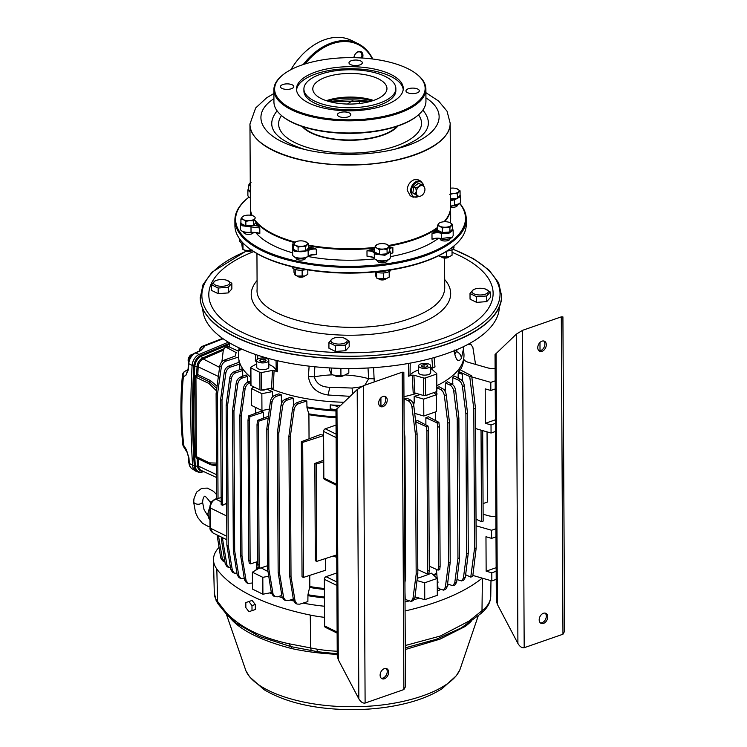 <?xml version="1.0" encoding="UTF-8"?>
<svg xmlns="http://www.w3.org/2000/svg" width="747" height="747" viewBox="0 0 747 747"><rect width="100%" height="100%" fill="white"/><g stroke="black" fill="none" stroke-linecap="round" stroke-linejoin="round"><path stroke-width="1.12" d="M253.719 251.599A142.154 58.733 -0.3 0 0 248.116 335.02A142.154 58.733 -0.3 0 0 450.002 335.73A142.154 58.733 -0.3 0 0 452.038 252.29M200.215 297.175L200.224 297.857C200.345 321.257 235.594 343.657 287.165 353.098C338.671 363.107 403.819 359.354 447.35 343.863C482.282 331.229 500.406 315.365 501.713 296.279L501.713 295.597M200.215 297.325A150.754 62.29 -0.3 0 0 200.215 297.381A150.754 62.29 -0.3 0 0 287.1 353.294A150.754 62.29 -0.3 0 0 447.35 344.068A150.754 62.29 -0.3 0 0 501.713 295.803A150.754 62.29 -0.3 0 0 501.713 295.737M202.726 308.558A148.308 61.282 -0.3 0 0 351.342 368.467A148.308 61.282 -0.3 0 0 499.323 307.008M314.861 366.777L314.272 376.862L308.39 376.563L309.127 366.161M364.863 385.191L368.673 378.692L368 367.991M434.119 357.589L434.997 366.936A111.62 46.127 179.7 0 1 431.915 368.336L431.943 369.289M463.233 346.767L463.952 354.041A112.713 46.575 179.7 0 1 436.818 385.695M463.588 348.373L461.375 358.327C458.359 362.855 455.931 360.437 454.083 351.071L454.073 350.81M277.268 360.68L277.454 371.791A111.62 46.127 179.7 0 1 274.093 370.531L273.206 388.281L271.553 388.169L272.45 370.428L274.093 370.531M416.462 393.454A112.713 46.575 179.7 0 1 403.968 396.685M343.667 402.241A112.713 46.575 179.7 0 1 270.181 388.44M412.232 375.181L413.903 375.19L414.884 392.997L413.203 392.997L412.232 375.181A111.62 46.127 179.7 0 1 408.366 376.199L408.656 363.406M373.612 367.655L374.219 381.941M349.979 396.312L327.989 395.004C316.625 393.221 310.089 387.077 308.39 376.563M427.536 394.799A2.969 1.223 179.7 0 1 425.248 395.583M423.549 395.49A2.969 1.223 179.7 0 1 422.634 395.228M250.609 377.123A112.713 46.575 179.7 0 1 238.592 355.227L238.891 349.437L238.9 350.829L239.6 348.121M256.725 361.828A111.62 46.127 179.7 0 1 255.315 360.885L255.81 354.592M241.636 349.045L238.9 350.829M277.454 371.791L276.213 370.811A26.696 11.028 -0.3 0 0 268.827 364.377M257.855 355.273L257.594 359.158M276.213 370.811L276.063 360.39M434.997 366.936L432.606 367.459A26.696 11.028 -0.3 0 0 430.674 367.58M418.6 369.961A26.696 11.028 -0.3 0 0 410.019 375.311L408.366 376.199M410.234 363.117L410.019 375.311M432.606 367.459L431.859 358.215M345.189 374.957A55.614 22.98 179.7 0 1 368.673 378.692L374.434 378.785M257.435 361.557L255.315 360.885M228.582 366.179L230.44 367.094C227.975 368.112 226.444 370.101 225.837 373.052L221.999 400.261L220.626 399.589L224.24 372.267C224.81 369.289 226.257 367.263 228.582 366.179L239.273 362.183A112.339 46.417 -0.3 0 0 239.712 364.078L239.75 369.681M234.091 371.791L235.949 372.706C233.484 373.724 231.953 375.713 231.355 378.664L227.518 405.873L226.145 405.201L229.749 377.879C230.319 374.91 231.766 372.874 234.091 371.791L241.739 368.934A112.339 46.417 -0.3 0 0 242.682 370.521L242.719 376.264M240.525 377.086L242.383 378.001C239.918 379.018 238.386 381.007 237.779 383.958L233.942 411.167L232.569 410.495L236.183 383.174C236.752 380.204 238.2 378.169 240.525 377.086L246.146 374.985A112.339 46.417 -0.3 0 0 247.462 376.348L247.49 382.212M335.963 410.075A11.868 4.902 -0.3 0 0 330.239 408.926L330.221 404.874A112.339 46.417 -0.3 0 0 340.268 405.434M404.164 398.898L408.039 400.681L410.28 399.906L407.096 398.216A112.339 46.417 179.7 0 1 404.164 398.898L404.015 406.097M412.764 402.67A112.339 46.417 -0.3 0 0 414.183 402.278L414.155 396.368L423.717 399.122L436.257 394.761L433.848 392.605M420.206 394.528A112.339 46.417 179.7 0 1 414.155 396.368M266.744 389.112A112.339 46.417 -0.3 0 0 272.487 391.605L272.515 396.909M281.217 394.761A112.339 46.417 179.7 0 1 278.631 393.893L274.747 395.34L276.605 396.255L281.217 394.761L281.722 402.904M293.197 398.16A112.339 46.417 179.7 0 1 290.163 397.385L285.373 399.178L287.231 400.093L293.197 398.16L293.571 405.742M306.83 400.999A112.339 46.417 179.7 0 1 303.217 400.336L296.858 402.708L298.716 403.623L306.83 400.999L306.98 407.731L308.8 413.857A110.248 45.548 -0.3 0 0 335.991 416.826M436.967 387.824L440.431 389.411L442.663 388.636L439.096 386.75A112.339 46.417 179.7 0 1 436.967 387.824L436.276 397.6M445.548 383.024L449.825 384.985L452.056 384.201L447.444 381.764A112.339 46.417 179.7 0 1 445.548 383.024L445.137 391.381M452.822 377.599L458.499 380.195L460.731 379.42L454.456 376.096A112.339 46.417 179.7 0 1 452.822 377.599L452.701 384.63M471.693 375.872L475.456 408.17L473.803 408.74L469.723 376.553L471.693 375.872L459.872 369.616A112.339 46.417 179.7 0 1 458.593 371.455L458.593 372.464A112.339 46.417 179.7 0 1 458.191 372.996L458.116 378.729M463.635 358.943A112.339 46.417 179.7 0 1 460.348 369.868M495.112 368.598A11.868 4.902 179.7 0 1 487.193 367.748L468.649 362.416A11.868 4.902 179.7 0 1 463.663 358.784M473.803 408.74L474.532 548.522L476.184 547.943L472.739 576.423L470.769 577.114L474.532 548.522M458.593 371.455L469.723 376.553M462.421 380.933L462.384 374.2L458.593 372.464M465.652 574.76L470.769 577.114M436.425 569.419L438.013 588.375L443.485 590.139L445.343 587.291L448.555 562.902L450.208 562.323L447.266 586.619L445.557 589.42L443.485 590.139M415.192 595.303L415.201 596.928L424.763 599.673L437.312 595.312L437.219 578.43L431.327 573.164A110.117 45.502 179.7 0 1 417.256 578.29M404.986 592.091L405.21 599.449L411.093 601.41L412.96 598.552L416.172 574.163L417.825 573.593L414.884 597.889L413.166 600.681L411.093 601.41M298.716 403.623C296.26 404.641 294.72 406.629 294.122 409.589L290.284 436.799L291.013 576.572L295.121 601.214L297.045 604.062L299.771 604.174L307.876 601.55L307.951 594.733L309.818 586.544A110.117 45.502 -0.3 0 0 324.413 588.515M448.76 584.565A112.339 46.417 179.7 0 1 447.406 585.489M440.534 589.532A112.339 46.417 179.7 0 1 437.284 591.166M419.366 598.123A112.339 46.417 179.7 0 1 414.37 599.589M408.721 601.064A112.339 46.417 179.7 0 1 405.042 601.923M324.506 606.247A112.339 46.417 179.7 0 1 303.114 603.09M293.646 600.99A112.339 46.417 179.7 0 1 290.069 600.065M282.245 597.731A112.339 46.417 179.7 0 1 278.612 596.498M271.581 593.772A112.339 46.417 179.7 0 1 269.611 592.922M435.604 411.896L435.65 420.608M425.855 417.713A110.117 45.502 -0.3 0 0 428.33 416.742L438.881 422.326L439.385 426.63L437.733 427.209L437.191 422.914L425.855 417.713L425.893 424.959M415.621 421.196A110.117 45.502 -0.3 0 0 417.629 420.58L428.05 426.098L428.554 430.403L429.282 570.176L428.899 573.341L427.209 573.929L417.797 569.616M255.707 407.479L255.735 413.24M256.51 561.949L256.538 567.281A110.117 45.502 -0.3 0 0 258.471 568.626M261.151 567.804A110.117 45.502 -0.3 0 0 268.005 571.511M263.439 412.251L249.984 416.611L249.377 420.86L248.004 420.188L248.574 415.92L261.431 411.121A110.117 45.502 -0.3 0 0 263.439 412.251L263.467 418.161M256.044 570.054L256.538 567.281M439.385 426.63L440.114 566.413L439.731 569.578L438.05 570.157L429.264 566.133M438.05 570.157L438.461 566.982L440.114 566.413M437.733 427.209L438.461 566.982M427.209 573.929L427.629 570.755L429.282 570.176M428.554 430.403L426.901 430.972L427.629 570.755M426.901 430.972L426.36 426.686L415.687 421.794M475.456 408.17L476.184 547.943M472.86 575.442L491.834 580.905L491.797 572.8L486.148 571.175L485.97 536.738L491.61 538.363L491.573 530.258L495.952 528.736M476.072 525.795L491.573 530.258M491.834 580.905L496.213 579.383M491.61 538.363L495.989 536.841M496.167 571.278L491.797 572.8M336.001 417.648A110.117 45.502 179.7 0 1 308.913 414.697L308.8 413.857M308.913 414.697L309.043 438.825M309.762 575.367L309.818 586.544M323.61 435.062A110.117 45.502 179.7 0 1 320.146 434.679L301.33 441.701L302.04 576.749L303.413 577.431L325.571 570.241L325.505 558.541M228.759 567.524L227.06 566.684L225.239 563.892L221.364 539.362L222.737 540.044L226.845 564.676L228.759 567.524L230.496 567.841M221.345 537.065L221.364 539.362M222.718 537.737L222.737 540.044M218.469 535.646L222.317 558.719L224.912 561.809M216.107 393.632L219.721 366.31C220.281 363.331 221.728 361.305 224.053 360.213L225.911 361.128C223.446 362.155 221.915 364.144 221.317 367.094L217.48 394.304L216.107 393.632L216.658 498.548M238.797 351.333L229.086 346.879L226.855 347.654L236.108 352.556L235.342 356.002L224.053 360.213M224.24 561.567L222.531 560.726L220.72 557.934L217.088 534.964M217.601 498.426L215.771 499.108C212.409 500.77 210.57 503.702 210.234 507.913A1.485 0.616 -0.3 0 1 209.888 507.521L209.888 507.521C209.907 503.823 211.7 501.004 215.257 499.071L221.14 497.623M413.605 404.846L414.081 403.119A112.218 46.37 179.7 0 1 413.11 403.389M414.183 402.278L414.081 403.119M229.843 343.041L229.31 346.981M301.33 441.701L302.703 442.373L303.413 577.431M302.703 442.373L323.61 435.594M447.584 584.023L452.878 585.704L454.746 582.856L457.948 558.467L459.601 557.897L456.66 582.184L454.951 584.985L452.878 585.704M452.056 384.201C453.971 385.433 455.166 387.553 455.661 390.56L458.873 418.115L459.601 557.897M458.873 418.115L457.22 418.693L457.948 558.467M457.22 418.693L453.737 391.232C453.205 388.235 451.898 386.152 449.825 384.985M442.663 388.636C444.577 389.869 445.772 391.988 446.267 394.995L449.479 422.541L450.208 562.323M449.479 422.541L447.827 423.119L448.555 562.902M447.827 423.119L444.344 395.658C443.811 392.67 442.504 390.588 440.431 389.411M410.28 399.906C412.185 401.13 413.39 403.249 413.875 406.265L417.087 433.811L415.435 434.39L416.172 574.163M415.435 434.39L411.961 406.928C411.429 403.94 410.122 401.849 408.039 400.681M417.087 433.811L417.825 573.593M404.136 430.076L404.93 436.883L405.668 576.656L404.939 582.66M404.911 576.927L405.668 576.656M404.93 436.883L404.174 437.144M456.977 579.569L461.543 580.923L463.411 578.075L466.623 553.686L468.276 553.107L465.334 577.403L463.616 580.204L461.543 580.923M460.731 379.42C462.636 380.653 463.84 382.772 464.335 385.779L467.538 413.324L465.895 413.903L466.623 553.686M465.895 413.903L462.412 386.451C461.879 383.454 460.572 381.372 458.499 380.195M467.538 413.324L468.276 553.107M465.344 345.73L468.033 344.339M475.559 364.405L472.87 347.392L471.058 344.6L468.481 344.563M469.209 343.695L471.058 344.6M250.628 381.026L247.817 382.072L249.675 382.987C247.22 384.005 245.679 385.994 245.081 388.954L241.244 416.163L241.972 555.945L246.08 580.578L248.004 583.426L252.439 582.987M249.675 382.987L250.637 382.679M248.004 583.426L246.295 582.585L244.484 579.793L240.599 555.264L241.972 555.945M241.244 416.163L239.871 415.481L240.599 555.264M239.871 415.481L243.485 388.169C244.054 385.191 245.492 383.164 247.817 382.072M233.942 411.167L234.679 550.95L238.788 575.582L240.702 578.43L244.25 578.281M242.383 378.001L247.462 376.348M240.702 578.43L239.003 577.59L237.191 574.798L233.307 550.278L234.679 550.95M232.569 410.495L233.307 550.278M235.949 372.706L242.682 370.521M234.278 573.136L232.569 572.295L230.758 569.503L226.873 544.983L228.246 545.655L232.354 570.288L234.278 573.136L236.948 573.276M226.145 405.201L226.873 544.983M227.518 405.873L228.246 545.655M230.44 367.094L239.712 364.078M220.626 399.589L221.177 504.627L222.55 505.308L226.658 503.263M221.999 400.261L222.55 505.308M225.911 361.128L238.582 357.029M226.855 347.654L225.006 347.43L227.079 346.701L229.086 346.879M217.48 394.304L218.021 498.632M225.006 347.43L223.297 350.222L221.906 361.697M250.647 563.854L249.246 563.163L248.742 559.97L250.114 560.642L250.647 563.854L257.734 561.557M248.004 420.188L248.742 559.97M249.377 420.86L250.114 560.642M258.247 567.599L257.743 564.405L259.116 565.077L259.657 568.29L258.247 567.599M268.21 418.059L258.985 421.047L258.387 425.304L257.015 424.623L257.743 564.405M257.015 424.623L257.575 420.356L268.444 416.303M267.519 565.74L259.657 568.29M258.387 425.304L259.116 565.077M297.045 604.062L295.336 603.221L293.524 600.42L289.64 575.9L291.013 576.572M290.284 436.799L288.912 436.117L289.64 575.9M288.912 436.117L292.525 408.796C293.095 405.826 294.533 403.8 296.858 402.708M287.231 400.093C284.766 401.111 283.234 403.1 282.627 406.051L278.799 433.26L279.527 573.042L283.636 597.675L285.55 600.523L288.277 600.644L293.3 599.01M285.55 600.523L283.851 599.682L282.039 596.89L278.155 572.37L279.527 573.042M278.799 433.26L277.417 432.588L278.155 572.37M277.417 432.588L281.031 405.266C281.6 402.297 283.048 400.261 285.373 399.178M276.605 396.255C274.14 397.273 272.608 399.262 272.011 402.213L268.173 429.432L268.901 569.205L273.01 593.837L274.933 596.685L277.66 596.806L281.806 595.462M274.933 596.685L273.225 595.845L271.413 593.053L267.529 568.532L268.901 569.205M268.173 429.432L266.8 428.75L267.529 568.532M266.8 428.75L270.414 401.428C270.974 398.459 272.422 396.424 274.747 395.34M323.74 460.152L314.832 463.476L315.337 560.717L316.709 561.389L336.72 554.9M314.832 463.476L316.205 464.148L323.75 461.702M316.205 464.148L316.709 561.389M476.035 519.174L481.507 521.686L483.16 521.107L482.683 430.608M481.031 430.132L481.507 521.686M483.066 503.618L487.408 502.003L487.044 431.869M336.038 425.062L325.29 428.806L336.085 434.128M330.221 404.874A11.868 4.902 179.7 0 1 338.335 407.246M336.103 437.593L323.591 431.43L323.834 478.015L336.346 484.187M323.591 431.43A2.222 1.559 -63.8 0 1 325.29 428.806M336.355 485.233L324.562 479.415A2.222 1.559 -63.8 0 1 323.834 478.015M475.559 428.563L491.059 433.027L495.438 431.495M471.815 376.918L490.798 382.38L495.177 380.858M490.798 382.38L490.835 390.485L495.214 388.954M491.059 433.027L491.022 424.922L495.401 423.4M491.022 424.922L485.373 423.297L495.382 419.814M490.835 390.485L485.195 388.86L485.373 423.297M458.191 372.996L462.384 374.2M337.13 633.111L325.328 627.303A2.222 1.559 -63.8 0 1 324.609 625.902L324.357 579.308A2.222 1.559 -63.8 0 1 326.056 576.684L336.86 582.006M336.813 572.949L326.056 576.684M495.887 516.476A11.868 4.902 179.7 0 1 487.968 515.626L483.122 514.235M336.729 557.421A11.868 4.902 -0.3 0 0 332.807 556.17M496.148 567.701L486.148 571.175M248.574 415.92L249.984 416.611M257.575 420.356L258.985 421.047M437.191 422.914L438.881 422.326M426.36 426.686L428.05 426.098M254.027 387.002L251.422 388.533L251.515 405.416L261.945 410.551L261.852 393.669L272.487 391.605M261.945 410.551L269.396 409.104M261.833 390.065A2.969 1.223 -0.3 0 0 265.717 389.308M251.422 388.533L261.852 393.669M414.706 413.39L423.801 416.004L423.717 399.122M423.801 416.004L436.351 411.644L436.257 394.761M259.321 568.122L252.383 572.202L262.813 577.347L262.907 594.229L271.338 592.586M262.813 577.347L268.743 576.189M252.383 572.202L252.477 589.084L262.907 594.229M416.975 580.578L424.679 582.791L424.763 599.673M424.679 582.791L437.219 578.43M324.562 617.349A80.825 33.4 179.7 0 1 310.266 615.07A185.387 76.596 179.7 0 1 216.826 569.037A80.825 33.4 179.7 0 1 213.483 559.886A80.825 33.4 179.7 0 1 219.048 547.355M482.198 578.131A185.387 76.596 179.7 0 1 405.089 610.953M215.911 599.337A4.445 3.968 153.6 0 0 216.285 600.849L214.296 593.043A80.19 33.139 -0.3 0 0 215.911 599.337L226.453 612.932C240.599 627.536 261.469 637.817 289.08 643.783L317.064 649.162A80.19 33.139 -0.3 0 0 337.224 651.244M255.269 604.454L255.371 609.496L248.938 611.681L245.847 607.628L245.819 602.568L252.084 600.429L255.269 604.454L251.982 605.602L252.01 610.663M405.266 645.52L440.403 636.005L468.985 621.102L484.887 608.394A80.19 33.139 -0.3 0 0 490.76 596.115L490.975 580.652M245.819 602.568L252.084 600.429M248.891 601.55L251.982 605.602M413.903 375.19L423.624 377.982A1.485 0.616 -0.3 0 0 425.426 377.945L436.22 374.191A1.485 0.616 -0.3 0 0 436.752 373.715A1.485 0.616 -0.3 0 0 436.622 373.463L431.635 369.018L431.915 368.336L431.635 369.018M414.884 392.997L423.717 395.546L423.624 377.982M425.426 377.945L425.519 395.508L436.313 391.745L436.22 374.191M425.519 395.508A1.485 0.616 179.7 0 1 423.717 395.546M436.715 391.017A1.485 0.616 179.7 0 1 436.846 391.279A1.485 0.616 179.7 0 1 436.313 391.745M256.735 363.724L250.833 367.207A1.485 0.616 -0.3 0 0 250.562 367.561A1.485 0.616 -0.3 0 0 250.899 367.954L259.872 372.37A1.485 0.616 -0.3 0 0 261.637 372.529L272.45 370.428M261.637 372.529L261.73 390.083L271.553 388.169M261.73 390.083A1.485 0.616 179.7 0 1 259.965 389.925L259.872 372.37M250.899 367.954L250.992 385.508L259.965 389.925M250.992 385.508A1.485 0.616 179.7 0 1 250.647 385.116L250.562 367.561M256.716 360.456L256.753 367.207A6.041 2.493 -0.3 0 0 258.154 368.794A6.041 2.493 -0.3 0 0 264.858 369.513A6.041 2.493 -0.3 0 0 268.845 367.15L268.808 360.39A6.041 2.493 -0.3 0 0 262.748 357.925A6.041 2.493 -0.3 0 0 256.716 360.456A6.041 2.493 -0.3 0 0 258.117 362.043A6.041 2.493 -0.3 0 0 264.821 362.762A6.041 2.493 -0.3 0 0 268.808 360.39M259.386 360.68L261.581 361.763L264.952 361.501L266.137 360.175L263.952 359.092L260.572 359.344L259.386 360.68M418.581 365.909L418.619 372.66A6.041 2.493 -0.3 0 0 420.01 374.247A6.041 2.493 -0.3 0 0 426.724 374.966A6.041 2.493 -0.3 0 0 430.702 372.594L430.664 365.843A6.041 2.493 -0.3 0 0 424.613 363.378A6.041 2.493 -0.3 0 0 418.581 365.909A6.041 2.493 -0.3 0 0 419.973 367.496A6.041 2.493 -0.3 0 0 426.686 368.215A6.041 2.493 -0.3 0 0 430.664 365.843M427.835 366.347L427.256 364.956L424.044 364.48L421.411 365.404L421.99 366.796L425.202 367.272L427.835 366.347M427.265 366.553L427.256 364.956M424.053 367.094L424.044 364.48M260.582 361.268L260.572 359.344M263.962 361.576L263.952 359.092M210.775 502.983L210.766 502.983C206.714 497.353 204.547 495.233 204.276 496.634C203.399 497.119 202.839 499.071 202.614 502.488L202.614 502.423M211.009 503.459C210.131 501.919 210.467 501.433 212.008 501.993M216.639 494.626L213.465 491.293L207.358 488.108L201.765 488.305L196.536 492.133L193.94 498.856L193.716 502.526C196.676 504.851 199.645 504.841 202.614 502.488M226.724 516.028L210.234 507.913L210.337 528.166L212.708 532.807L226.845 539.773M223.297 350.203L203.193 358.952A1.485 0.794 64.8 0 1 202.428 358.112L223.614 348.933M229.562 344.283L201.391 356.151L202.428 358.112A7.862 5.518 -63.8 0 0 197.059 366.59A1.485 0.551 -176.8 0 1 198.198 366.833A748.102 524.767 116.2 0 0 197.806 374.564L210.411 380.559L217.078 386.255M216.481 465.848L210.85 464.802L198.254 458.807A748.102 524.767 116.2 0 0 198.721 466.24A7.311 5.126 116.2 0 0 201.176 470.405L216.546 477.51M203.894 471.656L201.653 472.169A1.485 0.915 -102.7 0 1 201.316 472.151A10.131 7.106 -63.8 0 1 198.282 472.057L196.676 471.544A10.383 7.283 -63.8 0 1 195.434 470.955A10.383 7.283 -63.8 0 1 192.614 465.409A751.174 526.924 -63.8 0 1 192.091 365.6A10.383 7.283 -63.8 0 1 199.178 354.405L200.71 355.357A1.485 0.794 -115.2 0 1 201.391 356.151A9.59 6.732 116.2 0 0 194.836 366.497A750.38 526.364 116.2 0 0 195.359 466.203L197.581 466.072A748.653 525.15 -63.8 0 1 197.105 458.63L195.2 456.333L194.78 376.74L196.666 374.331L197.236 375.881L209.711 381.988L216.789 388.468M216.481 464.625L213.493 464.886L210.14 463.878L197.666 457.92L198.254 458.807A1.485 0.663 176.6 0 0 197.105 458.63L197.666 457.92L196.358 456.604L209.403 462.879L216.471 463.084M223.11 338.764L204.052 346.225L204.211 347L200.747 350.623A444.418 311.742 116.2 0 0 195.546 353.032A9.879 6.928 116.2 0 0 188.795 363.686L193.781 366.291A1.485 0.551 3.2 0 0 194.836 366.497L197.059 366.59A748.653 525.15 -63.8 0 0 196.666 374.331A1.485 0.56 -177.4 0 1 197.806 374.564L195.947 376.908L196.358 456.604L195.2 456.333M216.471 390.849L208.992 383.491L194.78 376.74M210.85 464.802L210.14 463.878L197.666 457.92M188.095 368.981A2.222 0.831 2.8 0 0 188.496 369.494L185.844 375.396L188.095 368.981L188.393 363.182C188.879 358.541 191.055 355.152 194.902 353.023A2.222 1.186 64.8 0 1 195.546 353.032L199.178 354.405L228.349 342.163M187.777 370.624L185.844 375.396L183.351 376.703C181.241 399.197 181.353 422.092 183.706 445.389L186.236 449.461L188.954 457.855A750.67 526.57 116.2 0 0 189.318 463.429L194.304 466.072A750.922 526.747 -63.8 0 1 193.781 366.291A10.131 7.106 -63.8 0 1 200.71 355.357L229.805 343.144M199.458 351.165C199.673 348.475 201.204 346.832 204.052 346.225L202.614 346.188A5.192 5.192 0 0 0 199.44 350.913L199.514 350.455M201.139 350.016L204.211 347L200.112 350.623A2.222 1.205 65.7 0 1 200.747 350.623M188.029 369.644L185.219 371.091A5.192 5.192 0 0 0 182.436 375.218L183.351 376.703C182.679 373.873 183.454 371.941 185.686 370.895M183.706 445.389L182.8 444.437A5.192 5.192 0 0 0 183.557 446.659L183.706 445.389M187.189 452.439L186.236 449.461L187.385 452.775L183.557 446.659M188.926 463.009A4.893 3.436 -63.8 0 1 188.748 460.413M188.954 457.855A2.222 0.999 176.5 0 1 188.561 457.332L187.086 452.187M188.524 362.015A4.893 3.436 -63.8 0 1 188.926 357.122L189.645 357.477A4.893 3.436 -63.8 0 1 190.242 356.543L189.533 356.198A4.893 3.436 -63.8 0 1 192.987 354.227M189.533 356.198L190.13 356.692M455.287 353.91L457.229 349.503M332.667 374.835A55.614 22.98 179.7 0 0 314.272 376.862C316.364 383.762 321.574 387.226 329.903 387.245L352.061 388.057L360.988 386.843M465.96 624.95A4.445 3.558 -127.6 0 0 465.4 626.35L440.058 639.124L405.285 649.526M337.242 654.335A128.232 52.981 179.7 0 1 291.638 648.555C261.627 640.711 241.253 630.673 230.506 618.441A4.445 3.856 142 0 0 230.478 618.311M291.638 648.555A4.445 1.933 102.3 0 0 290.592 646.519L259.508 636.472L236.239 623.203M293.487 647.126L290.592 646.519L289.08 643.783M461.31 627.9L436.192 639.32L405.276 647.836M490.76 596.115C490.564 601.494 488.295 606.368 483.944 610.757L483.944 610.757A4.445 3.754 -135.7 0 0 484.887 608.394M337.233 653.774L318.017 651.776A4.445 1.531 -80.7 0 1 317.064 649.162M216.285 600.849L218.217 604.09L217.61 602.166L216.826 569.037M248.816 190.046A7.414 3.063 -0.3 0 0 250.31 191.251M250.31 192.381L247.864 189.99L248.415 188.767M247.864 189.99L247.892 195.397A8.161 3.371 -0.3 0 0 248.788 196.919A8.161 3.371 -0.3 0 0 250.338 197.787M250.338 198.011A7.414 3.063 179.7 0 1 249.451 197.451L248.788 196.919M241.328 223.698A7.414 3.063 -0.3 0 0 245.464 225.743M246.473 225.893A7.414 3.063 -0.3 0 0 250.992 225.818A7.984 3.296 179.7 0 1 258.751 226.35L259.797 227.975L242.261 225.79L240.375 223.652L240.926 222.429M240.375 223.652L240.403 229.058A8.161 3.371 -0.3 0 0 241.3 230.58A8.161 3.371 -0.3 0 0 251.272 232.177L259.825 233.381L259.797 227.975M255.586 222.97A100.117 41.365 -0.3 0 0 258.751 226.35M259.825 233.381L258.789 233.111A7.984 3.296 -0.3 0 0 251.029 232.569A7.414 3.063 179.7 0 1 241.963 231.112L241.3 230.58M450.6 206.396A7.237 2.988 179.7 0 1 454.643 205.21L459.797 203.464L460.675 201.923L460.647 196.526L454.615 199.813A7.237 2.988 -0.3 0 0 450.572 200.999M459.797 203.464L459.144 203.996A7.414 3.063 179.7 0 1 454.447 205.593A7.984 3.296 -0.3 0 0 450.6 206.583M460.087 195.303L460.647 196.526M450.572 199.832A7.984 3.296 179.7 0 1 454.419 198.842A7.414 3.063 -0.3 0 0 456.8 198.366M457.631 198.076A7.414 3.063 -0.3 0 0 459.872 195.565M452.308 237.116L451.655 237.658A7.414 3.063 179.7 0 1 441.337 238.975A7.984 3.296 -0.3 0 0 433.456 238.993L432.009 239.18A7.237 2.988 179.7 0 1 440.963 238.564L452.308 237.116L453.186 235.585L453.158 230.188L449.096 233.129L440.935 233.167A7.237 2.988 -0.3 0 0 431.981 233.774L433.419 232.233A7.984 3.296 179.7 0 1 441.3 232.224A7.414 3.063 -0.3 0 0 441.935 232.354M452.598 228.965L453.158 230.188M432.009 239.18L431.981 233.774M437.406 229.581A100.117 41.365 179.7 0 1 433.419 232.233M442.943 232.504A7.414 3.063 -0.3 0 0 449.32 232.028M450.142 231.738A7.414 3.063 -0.3 0 0 452.383 229.217M389.757 250.805A7.237 2.988 -0.3 0 0 389.859 250.936L390.326 252.047L384.948 255.25L375.89 254.269L374.284 253C373.098 251.562 370.661 250.833 366.982 250.824L369.466 249.946A7.984 3.296 179.7 0 1 374.564 251.739M374.957 252.178A7.984 3.296 179.7 0 1 375.003 252.243A7.414 3.063 -0.3 0 0 379.093 254.213M380.102 254.372A7.414 3.063 -0.3 0 0 386.479 253.887M387.301 253.597A7.414 3.063 -0.3 0 0 389.542 251.085M374.06 258.088A7.984 3.296 -0.3 0 0 369.504 256.707L367.01 256.221C370.689 256.24 373.127 256.968 374.312 258.406A8.161 3.371 -0.3 0 0 374.929 259.06A8.161 3.371 -0.3 0 0 382.212 260.862A8.161 3.371 -0.3 0 0 389.467 258.985A8.161 3.371 -0.3 0 0 390.354 257.454L390.326 252.047M373.771 257.818L374.312 258.406L374.284 253L375.003 252.243M367.01 256.221L366.982 250.824M390.336 253.924A7.237 2.988 179.7 0 1 392.885 252.794L390.578 253.905A7.984 3.296 -0.3 0 0 390.336 254.036M392.885 252.794L392.857 247.388A7.237 2.988 -0.3 0 0 389.747 249.087M389.738 247.304A100.117 41.365 -0.3 0 0 390.541 247.154L392.857 247.388M369.466 249.946A100.117 41.365 -0.3 0 0 374.555 249.461M389.467 258.985L388.813 259.526A7.414 3.063 179.7 0 1 382.212 261.235A7.414 3.063 179.7 0 1 375.601 259.592L374.929 259.06M389.738 247.64A7.984 3.296 179.7 0 1 390.541 247.154M293.31 244.456L292.329 244.008L294.402 243.914M292.628 249.395L292.656 254.792A8.161 3.371 -0.3 0 0 293.552 256.314A8.161 3.371 -0.3 0 0 300.826 258.126A8.161 3.371 -0.3 0 0 308.091 256.24A8.161 3.371 -0.3 0 0 308.166 256.174A7.237 2.988 179.7 0 1 308.24 256.109A7.237 2.988 179.7 0 1 316.336 254.512L316.308 249.115A7.237 2.988 -0.3 0 0 308.137 250.768L294.514 251.534L292.628 249.395L293.179 248.163M293.58 249.442A7.414 3.063 -0.3 0 0 297.717 251.478M298.725 251.627A7.414 3.063 -0.3 0 0 305.093 251.151M305.925 250.861A7.414 3.063 -0.3 0 0 307.465 249.965A7.984 3.296 179.7 0 1 313.936 248.079L316.308 249.115M292.628 249.526L292.329 244.008M316.336 254.512L313.973 254.83A7.984 3.296 -0.3 0 0 307.699 256.557M313.936 248.079A100.117 41.365 179.7 0 1 308.371 247.117M308.007 256.314L307.503 256.716A7.414 3.063 179.7 0 1 307.428 256.781A7.414 3.063 179.7 0 1 300.836 258.49A7.414 3.063 179.7 0 1 294.215 256.856L293.552 256.314M294.561 242.607A100.107 41.365 179.7 0 1 273.533 234.847A100.107 41.365 179.7 0 1 254.12 219.655M251.832 215.463A100.107 41.365 179.7 0 1 250.394 208.59A100.107 41.365 179.7 0 1 250.394 208.254M457.285 204.977A4.818 1.989 -0.3 0 1 457.36 205.322A4.818 1.989 -0.3 0 1 450.6 207.18A100.107 41.365 179.7 0 1 450.609 207.535A100.107 41.365 179.7 0 1 444.633 221.738M437.397 228.227A100.107 41.365 179.7 0 1 389.383 246.015M374.546 248.116A100.107 41.365 179.7 0 1 308.362 245.763M450.609 207.535L450.665 218.339A100.107 41.365 179.7 0 1 450.124 222.709L449.143 222.317M438.087 238.564A100.107 41.365 179.7 0 1 390.345 256.651M374.751 258.901A100.107 41.365 179.7 0 1 307.839 256.464M292.647 252.859A100.107 41.365 179.7 0 1 255.67 232.466M241.72 243.177L242.364 248.592L242.99 249.573L246.445 250.609A6.387 2.643 179.7 0 1 244.717 250.217A6.387 2.643 179.7 0 1 244.633 250.189M249.9 248.956L249.909 250.6L252.747 250.133M242.952 243.69L242.99 249.573M251.898 250.385A6.387 2.643 179.7 0 1 246.445 250.609L249.909 250.6M293.832 267.165A8.899 3.679 -0.3 0 0 294.019 267.258A8.899 3.679 -0.3 0 0 300.359 268.556M291.984 266.726A8.899 3.679 -0.3 0 0 294.029 268.948A8.899 3.679 -0.3 0 0 305.925 269.574M304.711 275.97L304.225 276.362A3.707 1.531 179.7 0 1 300.929 277.221A3.707 1.531 179.7 0 1 297.623 276.399L297.138 276.007M297.175 276.017L304.673 275.979M295.831 241.729L293.16 244.727L295.625 245.399L298.09 247.154L301.881 246.323L305.682 246.575L308.352 243.578L304.869 241.421A6.676 2.755 -0.3 0 0 299.622 240.898A6.676 2.755 179.7 0 0 296.615 241.468L295.831 241.729M308.352 243.578L308.371 248.107L305.71 251.104L298.109 251.674L293.188 249.246L293.16 244.727M305.71 251.104L305.682 246.575M298.109 251.674L298.09 247.154M304.869 241.421A6.676 2.755 -0.3 0 1 305.887 241.823A6.676 2.755 179.7 0 1 307.017 244.54A6.676 2.755 179.7 0 1 301.881 246.323A6.676 2.755 179.7 0 1 295.625 245.399A6.676 2.755 179.7 0 1 294.495 242.682A6.676 2.755 179.7 0 1 296.615 241.468M216.639 280.293L215.136 280.797L211.578 284.794L218.143 288.034L228.274 287.268L231.831 283.272L226.724 280.246A8.161 3.371 -0.3 0 0 216.639 280.293A8.161 3.371 -0.3 0 0 215.341 285.055A8.161 3.371 -0.3 0 0 226.855 285.503A8.161 3.371 -0.3 0 0 227.966 280.741A8.161 3.371 -0.3 0 0 226.724 280.246M231.831 283.272L231.859 288.912L228.302 292.908L218.171 293.674L211.606 290.434L211.578 284.794M228.302 292.908L228.274 287.268M218.171 293.674L218.143 288.034M379.84 406.097A5.565 3.903 116.2 0 0 381.558 405.929A5.565 3.903 116.2 0 0 385.461 401.522A5.565 3.903 116.2 0 0 384.649 396.33M382.987 406.629A5.565 3.903 116.2 0 0 387.039 401.69A5.565 3.903 116.2 0 0 385.415 396.573A5.565 3.903 116.2 0 0 379.457 399.841A5.565 3.903 116.2 0 0 380.503 406.555A5.565 3.903 116.2 0 0 382.987 406.629M381.259 678.229A5.565 3.903 116.2 0 0 382.987 678.061A5.565 3.903 116.2 0 0 386.89 673.654A5.565 3.903 116.2 0 0 386.078 668.462M384.406 678.762A5.565 3.903 116.2 0 0 388.459 673.813A5.565 3.903 116.2 0 0 386.843 668.705A5.565 3.903 116.2 0 0 380.886 671.973A5.565 3.903 116.2 0 0 381.922 678.678A5.565 3.903 116.2 0 0 384.406 678.762M402.222 372.193L403.838 372.239L405.481 686.68L403.884 689.565L402.222 372.193L363.453 385.685L357.206 389.523L335.963 409.935L337.252 655.969L338.288 659.722L336.972 408.525M338.288 659.722L358.831 698.8C360.773 702.012 362.865 703.431 365.115 703.058L403.884 689.565M450.534 248.639A8.899 3.679 -0.3 0 0 453.971 245.94L453.989 247.397A8.899 3.679 -0.3 0 1 447.051 251.02M293.973 268.92L293.991 272.319L295.233 275.316L298.697 276.353A6.387 2.643 179.7 0 1 296.97 275.96A6.387 2.643 179.7 0 1 296.886 275.932M302.124 270.199L302.161 276.343L305 275.876L307.829 274.364L307.811 269.882M295.205 269.424L295.233 275.316M305 275.876L304.879 275.914A6.387 2.643 179.7 0 1 298.697 276.353L302.161 276.343M449.797 194.369L453.588 193.538L457.388 193.8L457.416 198.319L460.087 195.322L460.059 190.802L456.576 188.636A6.676 2.755 -0.3 0 0 451.337 188.113A6.676 2.755 179.7 0 0 450.506 188.197M457.388 193.8L460.059 190.802M457.416 198.319L450.562 198.833M456.576 188.636A6.676 2.755 -0.3 0 1 457.594 189.038A6.676 2.755 179.7 0 1 458.723 191.755A6.676 2.755 179.7 0 1 453.588 193.538A6.676 2.755 179.7 0 1 450.534 193.473M381.119 271.273A8.899 3.679 -0.3 0 0 388.169 270.339M375.76 271.852A8.899 3.679 -0.3 0 0 384.798 272.823A8.899 3.679 -0.3 0 0 391.026 269.9M251.067 182.324L248.396 185.321L250.861 185.994M250.301 190.774L248.424 189.85L248.396 185.321M250.273 185.658A6.676 2.755 179.7 0 1 249.731 183.286A6.676 2.755 179.7 0 1 250.264 182.819M475.083 289.005L473.57 289.5L470.012 293.496L476.586 296.736L486.717 295.971L490.275 291.974L485.167 288.949A8.161 3.371 -0.3 0 0 475.083 289.005A8.161 3.371 -0.3 0 0 473.785 293.758A8.161 3.371 -0.3 0 0 485.298 294.206A8.161 3.371 -0.3 0 0 486.409 289.444A8.161 3.371 -0.3 0 0 485.167 288.949M490.275 291.974L490.303 297.614L486.745 301.611L476.614 302.376L470.05 299.136L470.012 293.496M486.745 301.611L486.717 295.971M476.614 302.376L476.586 296.736M538.914 350.754A5.565 3.903 116.2 0 0 540.641 350.576A5.565 3.903 116.2 0 0 544.544 346.178A5.565 3.903 116.2 0 0 543.732 340.977M542.061 351.277A5.565 3.903 116.2 0 0 546.113 346.337A5.565 3.903 116.2 0 0 544.488 341.23A5.565 3.903 116.2 0 0 538.531 344.488A5.565 3.903 116.2 0 0 539.577 351.202A5.565 3.903 116.2 0 0 542.061 351.277M540.342 622.886A5.565 3.903 116.2 0 0 542.061 622.709A5.565 3.903 116.2 0 0 545.964 618.311A5.565 3.903 116.2 0 0 545.151 613.11M543.489 623.409A5.565 3.903 116.2 0 0 547.542 618.469A5.565 3.903 116.2 0 0 545.917 613.362A5.565 3.903 116.2 0 0 539.96 616.62A5.565 3.903 116.2 0 0 541.005 623.334A5.565 3.903 116.2 0 0 543.489 623.409M561.305 316.849L562.911 316.896L564.564 631.327L562.967 634.222L561.305 316.849L522.527 330.342L516.289 334.18L495.037 354.592L496.325 600.625L497.362 604.37L496.055 353.172M497.362 604.37L517.904 643.447C519.847 646.659 521.948 648.088 524.189 647.714L562.967 634.222M359.951 100.247A24.1 16.91 -63.8 0 1 359.204 103.534A24.1 16.901 116.2 0 0 359.951 100.247M438.834 255.213L439.46 256.193L442.924 257.229A6.387 2.643 179.7 0 1 441.197 256.837A6.387 2.643 179.7 0 1 441.103 256.809M446.351 251.468L446.379 257.22L449.218 256.753L452.056 255.241L452.028 249.722M439.451 255.353L439.46 256.193M449.218 256.753L449.096 256.791A6.387 2.643 179.7 0 1 442.924 257.229L446.379 257.22M372.053 100.929A37.079 15.323 -0.3 0 0 327.83 101.162M373.537 100.443A37.079 15.323 -0.3 0 0 326.346 100.686A37.079 15.323 179.7 0 1 373.537 100.443M277.09 110.845C264.653 126.458 273.878 139.334 304.767 149.475M395.621 148.998C426.397 138.531 435.492 125.561 422.886 110.08M273.925 98.669C248.499 115.057 261.73 138.83 301.797 148.728L305.336 149.605M395.098 149.129L398.59 148.223C438.545 137.906 451.524 114.002 425.93 97.876M249.956 124.105A100.107 41.365 -0.3 0 0 249.956 124.217A100.107 41.365 -0.3 0 0 350.278 165.059A100.107 41.365 -0.3 0 0 450.17 123.171A100.107 41.365 -0.3 0 0 450.161 123.059M282.73 74.989L282.077 75.522A76.007 31.402 -0.3 0 0 273.878 89.817L273.934 101.975A76.007 31.402 -0.3 0 0 282.291 116.177L282.954 116.709A75.27 31.103 -0.3 0 0 350.11 133.349A75.27 31.103 -0.3 0 0 417.097 116.009L417.75 115.468A76.007 31.402 -0.3 0 0 425.949 101.181L425.883 89.024A76.007 31.402 -0.3 0 0 417.536 74.812L416.873 74.28A75.27 31.103 -0.3 0 0 407.75 68.612A75.27 31.103 -0.3 0 0 282.73 74.989A75.27 31.103 -0.3 0 0 350.044 119.847A75.27 31.103 -0.3 0 0 416.873 74.28M360.782 61.002A6.676 2.755 -0.3 0 0 353.378 60.208A6.676 2.755 -0.3 0 0 348.98 62.823A6.676 2.755 -0.3 0 0 355.665 65.54A6.676 2.755 -0.3 0 0 362.323 62.748A6.676 2.755 -0.3 0 0 360.782 61.002M417.769 89.07A6.676 2.755 -0.3 0 0 410.364 88.277A6.676 2.755 -0.3 0 0 405.966 90.891A6.676 2.755 -0.3 0 0 412.652 93.618A6.676 2.755 -0.3 0 0 419.319 90.826A6.676 2.755 -0.3 0 0 417.769 89.07M390.933 74.467A53.392 22.065 -0.3 0 0 331.677 68.089A53.392 22.065 -0.3 0 0 296.484 89.024A53.392 22.065 -0.3 0 0 349.998 110.808A53.392 22.065 -0.3 0 0 403.268 88.463A53.392 22.065 -0.3 0 0 390.933 74.467M292.245 84.85A6.676 2.755 -0.3 0 0 284.84 84.047A6.676 2.755 -0.3 0 0 280.442 86.671A6.676 2.755 -0.3 0 0 287.128 89.388A6.676 2.755 -0.3 0 0 293.786 86.596A6.676 2.755 -0.3 0 0 292.245 84.85M349.232 112.918A6.676 2.755 -0.3 0 0 341.827 112.125A6.676 2.755 -0.3 0 0 337.429 114.739A6.676 2.755 -0.3 0 0 344.115 117.466A6.676 2.755 -0.3 0 0 350.773 114.674A6.676 2.755 -0.3 0 0 349.232 112.918M282.291 116.177A76.007 31.402 -0.3 0 0 350.11 132.985A76.007 31.402 -0.3 0 0 417.75 115.468M273.878 89.817A76.007 31.402 -0.3 0 0 350.044 120.827A76.007 31.402 -0.3 0 0 425.883 89.024M403.212 89.481A53.392 22.065 -0.3 0 0 390.942 76.493A53.392 22.065 -0.3 0 0 332.845 69.938A53.392 22.065 -0.3 0 0 296.55 90.042M303.908 88.986L303.917 91.013A45.978 18.992 -0.3 0 0 349.988 109.772A45.978 18.992 -0.3 0 0 395.863 90.527L395.854 88.501A45.978 18.992 -0.3 0 0 385.228 76.446A45.978 18.992 -0.3 0 0 334.208 70.956A45.978 18.992 -0.3 0 0 303.908 88.986A45.978 18.992 -0.3 0 0 349.979 107.745A45.978 18.992 -0.3 0 0 395.854 88.501M321.369 98.66A37.079 15.323 179.7 0 1 312.797 88.94A37.079 15.323 179.7 0 1 349.801 73.43A37.079 15.323 179.7 0 1 386.955 88.548A37.079 15.323 179.7 0 1 362.519 103.095A37.079 15.323 179.7 0 1 321.369 98.66M252.103 250.525L251.982 250.628A3.707 1.531 179.7 0 1 248.676 251.478A3.707 1.531 179.7 0 1 245.371 250.656L244.885 250.273M244.923 250.282L252.019 250.469M244.138 215.799L242.243 216.947L240.907 218.983L243.373 219.655L245.838 221.411L249.629 220.58L253.429 220.841L254.764 218.796A6.676 2.755 179.7 0 1 249.629 220.58A6.676 2.755 179.7 0 1 243.373 219.655A6.676 2.755 179.7 0 1 242.243 216.947A6.676 2.755 179.7 0 1 244.362 215.724A6.676 2.755 179.7 0 1 247.369 215.155A6.676 2.755 -0.3 0 1 252.617 215.678L252.673 215.696M256.128 222.363L253.457 225.361L245.866 225.93L240.936 223.512L240.907 218.983M254.764 218.796A6.676 2.755 179.7 0 0 253.635 216.088L252.71 215.715M253.457 225.361L253.429 220.841M245.866 225.93L245.838 221.411M253.635 216.088A6.676 2.755 -0.3 0 0 252.617 215.678M234.885 220.15L234.913 225.547A115.682 47.799 -0.3 0 0 247.621 247.173A115.682 47.799 -0.3 0 0 261.646 255.894A115.682 47.799 -0.3 0 0 453.784 246.09A115.682 47.799 -0.3 0 0 466.268 224.343L466.24 218.936C466.94 238.088 436.668 256.707 393.38 263.756C348.251 271.712 292.301 266.072 261.618 250.488C244.138 241.692 235.23 231.579 234.885 220.15C234.903 212.512 239.068 205.257 247.369 198.394L248.023 197.852A114.935 47.491 -0.3 0 0 262.178 249.619A114.935 47.491 -0.3 0 0 406.265 260.161A114.935 47.491 -0.3 0 0 459.722 203.529M453.784 246.09L453.13 246.631A114.935 47.491 179.7 0 1 350.847 273.113A114.935 47.491 179.7 0 1 248.284 247.705L247.621 247.173M248.984 197.077A114.935 47.491 -0.3 0 0 248.023 197.852M459.853 203.408C464.074 208.432 466.193 213.605 466.24 218.936M440.272 238.769A4.818 1.989 -0.3 0 0 440.235 239.031A4.818 1.989 -0.3 0 0 445.063 241.001A4.818 1.989 -0.3 0 0 449.871 238.984A4.818 1.989 -0.3 0 0 449.797 238.629M296.083 257.808A4.818 1.989 -0.3 0 0 296.008 258.154A4.818 1.989 -0.3 0 0 300.836 260.124A4.818 1.989 -0.3 0 0 305.654 258.107A4.818 1.989 -0.3 0 0 305.57 257.752M377.459 260.544A4.818 1.989 -0.3 0 0 377.394 260.89A4.818 1.989 -0.3 0 0 382.221 262.86A4.818 1.989 -0.3 0 0 387.03 260.843A4.818 1.989 -0.3 0 0 386.955 260.498M243.83 232.065A4.818 1.989 -0.3 0 0 243.755 232.41A4.818 1.989 -0.3 0 0 248.583 234.381A4.818 1.989 -0.3 0 0 253.401 232.373M375.349 271.889L375.368 275.055L376.619 278.052L380.083 279.089A6.387 2.643 179.7 0 1 378.355 278.696A6.387 2.643 179.7 0 1 378.262 278.668M383.51 272.944L383.538 279.079L386.376 278.612L389.215 277.109L389.187 271.591M376.591 272.169L376.619 278.052M386.376 278.612L386.255 278.659A6.387 2.643 179.7 0 1 380.083 279.089L383.538 279.079M418.637 196.573L413.147 197.18L410.234 191.577C411.569 183.781 415.164 180.326 421.009 181.213L423.904 186.395M423.764 186.292A8.161 5.724 116.2 0 0 417.097 182.165A8.161 5.724 116.2 0 0 411.28 191.615A8.161 5.724 116.2 0 0 418.46 196.489M423.4 186.04L424.66 187.749A5.649 3.968 116.2 0 0 423.4 186.04A5.649 3.968 116.2 0 0 419.123 186.573L420.514 184.285L423.4 186.04M420.514 184.285L418.451 183.267L413.726 186.89L412.83 193.053L417.778 195.817A5.649 3.968 116.2 0 0 420.552 196.097A5.649 3.968 116.2 0 0 422.055 195.284A5.649 3.968 116.2 0 0 424.866 190.392A5.649 3.968 116.2 0 0 424.66 187.749M421.009 181.213L418.077 179.775L414.193 179.691C409.954 181.577 407.601 185.032 407.134 190.055L410.215 195.742L413.147 197.18M353.424 99.911L347.458 104.048M252.159 215.547A100.107 41.365 -0.3 0 1 250.394 207.909L249.956 124.217A100.107 41.365 -0.3 0 0 307.652 161.352A100.107 41.365 -0.3 0 0 414.062 155.227A100.107 41.365 -0.3 0 0 450.17 123.171L447.042 111.2L438.573 101.022L425.902 92.675M388.692 245.455A100.107 41.365 -0.3 0 0 414.501 238.919A100.107 41.365 -0.3 0 0 437.397 227.546M443.998 221.766A100.107 41.365 -0.3 0 0 450.6 206.863L450.17 123.171M254.353 219.319A100.107 41.365 -0.3 0 0 295.14 242.093M308.362 245.091A100.107 41.365 -0.3 0 0 374.555 247.434M417.778 195.817L414.893 194.071L416.312 191.465L415.79 187.908L419.123 186.573A5.649 3.968 116.2 0 0 416.312 191.465A5.649 3.968 116.2 0 0 417.778 195.817M412.83 193.053L414.893 194.071M413.726 186.89L415.79 187.908M420.393 196.144L418.722 196.61M305.019 63.971A58.583 41.094 -63.8 0 1 332.07 43.793A58.583 41.094 -63.8 0 1 372.361 58.966M353.882 57.668A5.929 4.165 -63.8 0 1 354.255 56.118A5.929 4.165 -63.8 0 1 355.18 54.232A5.929 4.165 -63.8 0 1 358.364 51.59A5.929 4.165 -63.8 0 1 362.463 58.033M293.057 66.24L293.132 66.128A59.321 41.617 -63.8 0 0 290.919 69.667A58.583 41.094 -63.8 0 1 293.057 66.24A58.583 41.094 -63.8 0 1 293.095 66.184M355.142 54.298A5.192 3.642 -63.8 0 1 357.888 52.029A5.192 3.642 -63.8 0 1 360.213 52.094A5.192 3.642 -63.8 0 1 361.371 57.958M353.938 57.678A5.192 3.642 -63.8 0 1 354.274 56.053M303.235 64.541A59.321 41.617 -63.8 0 1 331.593 42.887A59.321 41.617 -63.8 0 1 358.084 43.69A59.321 41.617 -63.8 0 1 372.772 59.022M293.132 66.128A59.321 41.617 -63.8 0 1 324.954 39.619A59.321 41.617 -63.8 0 1 351.454 40.422L358.084 43.69M448.928 256.847L448.452 257.239A3.707 1.531 179.7 0 1 445.156 258.098A3.707 1.531 179.7 0 1 441.841 257.276L441.356 256.884M441.393 256.893L448.891 256.856M452.57 224.455L452.598 228.984L449.927 231.981L442.336 232.55L437.406 230.123L437.387 225.603L439.843 226.276L442.308 228.031L446.108 227.2L449.909 227.462L452.57 224.455L450.105 222.699A6.676 2.755 179.7 0 1 451.235 225.417A6.676 2.755 179.7 0 1 446.108 227.2A6.676 2.755 179.7 0 1 439.843 226.276A6.676 2.755 179.7 0 1 438.713 223.558L437.387 225.603M440.609 222.419L440.833 222.345A6.676 2.755 179.7 0 1 443.849 221.775A6.676 2.755 -0.3 0 1 449.087 222.298L449.19 222.326M449.927 231.981L449.909 227.462M442.336 232.55L442.308 228.031M450.105 222.699A6.676 2.755 -0.3 0 0 449.087 222.298M438.713 223.558A6.676 2.755 179.7 0 1 440.833 222.345M343.835 375.433L343.872 375.396A5.192 2.148 179.7 0 1 339.213 376.628A5.192 2.148 179.7 0 1 334.581 375.48L334.544 375.442M335.076 375.582L343.349 375.545M333.974 338.092L332.462 338.596L328.904 342.593L335.478 345.833L345.6 345.067L349.157 341.071L344.059 338.046A8.161 3.371 -0.3 0 0 333.974 338.092A8.161 3.371 -0.3 0 0 332.667 342.854A8.161 3.371 -0.3 0 0 344.19 343.303A8.161 3.371 -0.3 0 0 345.301 338.531A8.161 3.371 -0.3 0 0 344.059 338.046M349.157 341.071L349.194 346.711L345.637 350.707L335.506 351.473L328.941 348.233L328.904 342.593M345.637 350.707L345.6 345.067M335.506 351.473L335.478 345.833M239.722 239.059A8.899 3.679 -0.3 0 0 239.712 239.189A8.899 3.679 -0.3 0 0 241.598 241.44M239.712 239.189L239.722 240.879A8.899 3.679 -0.3 0 0 241.785 243.214A8.899 3.679 -0.3 0 0 244.017 243.998M329.539 367.916L329.548 370.12L331.285 374.294L333.433 375.097L340.931 375.722L344.712 375.125L348.83 372.968L348.802 368.476M344.479 375.199A8.161 3.371 179.7 0 1 344.255 375.283A8.161 3.371 179.7 0 1 334.161 375.33A8.161 3.371 179.7 0 1 333.853 375.227M340.893 368.374L340.931 375.722M331.257 368.01L331.285 374.294M386.096 278.706L385.611 279.107A3.707 1.531 179.7 0 1 382.315 279.957A3.707 1.531 179.7 0 1 379 279.135L378.514 278.752M378.561 278.762L386.05 278.724M377.207 244.465L374.546 247.462L377.002 248.135L379.467 249.89L383.267 249.059L387.067 249.321L389.738 246.323L386.302 244.176M389.859 250.936L387.086 253.84L379.495 254.41L374.564 251.991L374.546 247.462M389.757 250.843L389.738 246.323M387.086 253.84L387.067 249.321M379.495 254.41L379.467 249.89M386.255 244.157A6.676 2.755 -0.3 0 1 387.263 244.568A6.676 2.755 179.7 0 1 388.393 247.276A6.676 2.755 179.7 0 1 383.267 249.059A6.676 2.755 179.7 0 1 377.002 248.135A6.676 2.755 179.7 0 1 375.872 245.427A6.676 2.755 179.7 0 1 378.001 244.204A6.676 2.755 179.7 0 1 381.007 243.634A6.676 2.755 -0.3 0 1 386.255 244.157L386.348 244.194M246.454 251.188A149.092 61.599 -0.3 0 0 240.375 336.467A149.092 61.599 -0.3 0 0 446.276 341.622A149.092 61.599 -0.3 0 0 452.813 249.246M256.94 253.55L257.117 289.117C253.354 320.65 354.769 339.801 410.897 318.166C432.924 310.182 444.204 300.173 444.726 288.127L444.568 258.079M257.08 280.517A99.734 41.206 -0.3 0 0 293.748 328.036A99.734 41.206 -0.3 0 0 414.716 325.431A99.734 41.206 -0.3 0 0 444.68 279.537M306.858 406.9A112.339 46.417 -0.3 0 0 335.963 410.131M281.245 400.663A112.339 46.417 -0.3 0 0 282.786 401.158M293.226 404.062A112.339 46.417 -0.3 0 0 294.542 404.379M435.772 394.323A112.339 46.417 -0.3 0 0 436.995 393.725M444.11 389.841A112.339 46.417 -0.3 0 0 445.576 388.926M452.038 384.201A112.339 46.417 -0.3 0 0 452.859 383.5M437.985 582.473A112.339 46.417 179.7 0 1 437.247 582.837M324.459 597.917A112.339 46.417 179.7 0 1 307.848 595.648M433.223 574.863A110.117 45.502 -0.3 0 0 436.444 573.341M437.238 581.885A112.218 46.37 -0.3 0 0 437.901 581.558M436.537 574.256A110.248 45.548 179.7 0 1 433.932 575.498M257.706 569.074A110.248 45.548 179.7 0 1 256.445 568.187M335.963 410.953A112.218 46.37 179.7 0 1 306.98 407.731M209.888 507.596A10.962 7.694 116.2 0 0 209.954 520.033M282.319 401.811A112.218 46.37 179.7 0 1 281.358 401.503M294.001 405.061A112.218 46.37 179.7 0 1 293.338 404.902M307.951 594.733A112.218 46.37 -0.3 0 0 324.45 596.984M324.413 589.439A110.248 45.548 179.7 0 1 309.706 587.45M215.257 499.071A1.485 0.896 69.5 0 1 215.771 499.108L221.159 501.769M436.92 394.565A112.218 46.37 179.7 0 1 436.257 394.883M445.492 389.757A112.218 46.37 179.7 0 1 444.521 390.373M212.708 532.807C210.617 530.949 209.711 529.268 210 527.774L210 527.774A1.485 0.616 -0.3 0 0 210.337 528.166L226.827 536.29M225.174 503.739L226.658 504.477M336.878 585.471L324.357 579.308M324.609 625.902L337.121 632.065M221.317 367.094L219.721 366.31M225.837 373.052L224.24 372.267M231.355 378.664L229.749 377.879M237.779 383.958L236.183 383.174M245.081 388.954L243.485 388.169M272.011 402.213L270.414 401.428M282.627 406.051L281.031 405.266M294.122 409.589L292.525 408.796M293.524 600.42L295.121 601.214M282.039 596.89L283.636 597.675M271.413 593.053L273.01 593.837M244.484 579.793L246.08 580.578M237.191 574.798L238.788 575.582M230.758 569.503L232.354 570.288M225.239 563.892L226.845 564.676M446.267 394.995L444.344 395.658M455.661 390.56L453.737 391.232M464.335 385.779L462.412 386.451M463.411 578.075L465.334 577.403M454.746 582.856L456.66 582.184M445.343 587.291L447.266 586.619M412.96 598.552L414.884 597.889M220.72 557.934L222.317 558.719M413.875 406.265L411.961 406.928M312.629 650.544C311.518 651.02 310.883 650.189 310.733 648.041L310.266 615.07M483.944 610.757L480.909 613.576L481.992 611.074L482.385 578.187M219.571 367.393L203.193 358.952A7.311 5.126 116.2 0 0 198.198 366.833L218.376 376.46M216.527 474.672L198.721 466.24A1.485 0.672 -3.9 0 0 197.581 466.072A7.862 5.518 -63.8 0 0 202.25 470.899M203.707 471.572A444.129 311.546 116.2 0 1 201.998 471.964A1.485 0.915 -102.7 0 1 201.653 472.169L198.282 472.057A10.131 7.106 -63.8 0 1 194.304 466.072A1.485 0.672 -3.9 0 0 195.359 466.203A9.59 6.732 116.2 0 0 201.998 471.964L202.726 471.124M210.411 380.559L208.992 383.491M210.14 463.878L209.403 462.879M188.561 457.332L188.916 462.907A2.222 1.008 176.1 0 0 189.318 463.429A9.879 6.928 116.2 0 0 192.007 468.705L195.434 470.955M188.393 363.182A2.222 0.822 3.2 0 0 188.795 363.686A750.67 526.57 116.2 0 0 188.496 369.494M329.903 387.245L327.989 395.004M352.061 388.057L352.724 393.744M456.725 351.641C459.592 353.042 461.142 355.264 461.375 358.327M471.208 621.252A128.232 52.981 179.7 0 1 465.4 626.35M226.36 614.165L245.931 670.815C254.792 691.423 302.432 707.362 353.163 706.69C403.866 706.802 451.272 690.377 459.919 669.695L478.248 615.789M467.295 623.932L468.985 621.102M236.248 623.213L227.284 615.154L226.453 612.932M251.029 232.569L250.992 225.818M454.419 198.842L454.447 205.593M441.337 238.975L441.3 232.224M308.166 256.174L308.137 250.768L307.465 249.965M358.831 698.8L357.206 389.523M365.115 703.058L363.453 385.685M380.942 406.088L380.905 397.815M517.904 643.447L516.289 334.18M524.189 647.714L522.527 330.342M540.025 350.745L539.978 342.471M370.045 101.517A49.526 20.468 -0.3 0 0 329.847 101.723M302.983 126.757A50.32 20.795 -0.3 0 0 311.34 132.649A50.32 20.795 -0.3 0 0 397.171 126.262M302.171 126.486A50.731 20.963 -0.3 0 0 311.023 132.91A50.731 20.963 -0.3 0 0 359.13 139.922A50.731 20.963 -0.3 0 0 397.983 125.982M281.516 115.542A71.46 29.525 -0.3 0 0 295.112 142.714A71.46 29.525 -0.3 0 0 383.837 149.465A71.46 29.525 -0.3 0 0 418.516 114.823M273.897 93.478L266.595 97.848L255.642 108.007L249.956 124.002C248.686 146.113 296.82 165.694 350.324 164.835C403.8 165.115 451.655 145.039 450.161 122.947M501.713 296.279L498.613 282.777L489.052 270.125L473.617 258.779L452.99 249.106M246.174 251.085L211.989 272.188L203.025 284.654L200.224 297.857M238.956 360.101L238.965 362.295M214.296 593.043L213.483 559.886M209.954 520.099L207.769 513.936L209.926 506.699M207.946 515.99L204.052 509.641L202.614 502.46M209.991 526.691L208.114 526.383L202.409 523.245L197.936 517.764L195.574 512.778L193.716 502.526M209.888 507.521L210 527.774M213.474 464.886L209.898 463.812M222.597 338.391L202.614 346.188M182.436 375.218C180.307 397.89 180.429 420.963 182.8 444.437M188.916 462.907C189.336 465.867 190.364 467.799 192.007 468.705M194.902 353.023L200.112 350.623M239.031 347.85L238.891 349.437M454.652 350.016L455.119 353.77M463.551 347.775L463.467 346.655M436.752 373.715L436.846 391.279M245.931 670.815L249.619 676.875L263.896 689.584C285.942 702.675 315.169 709.37 351.576 709.65C369.018 709.641 385.555 707.932 401.176 704.505C417.648 700.873 431.318 695.588 442.177 688.622L456.342 675.708L459.919 669.695M480.909 613.576L461.291 627.919M318.017 651.776L293.384 647.107M227.284 615.154L218.217 604.09M307.428 256.781L308.091 256.24M250.432 215.22L250.394 208.59M305.28 258.873L305.28 257.855M296.382 258.92L296.382 257.902M456.996 206.088L456.987 205.07M370.017 101.517L329.875 101.732M301.797 148.728C330.183 156.384 370.279 156.179 398.59 148.223M253.028 233.129L253.028 232.382M244.129 233.176L244.129 232.158M244.362 215.724L243.793 215.911M449.507 239.75L449.498 238.732M440.609 239.796L440.599 238.825M334.161 375.33L333.433 375.097M386.666 261.609L386.657 260.591M377.767 261.655L377.758 260.638"/></g></svg>
